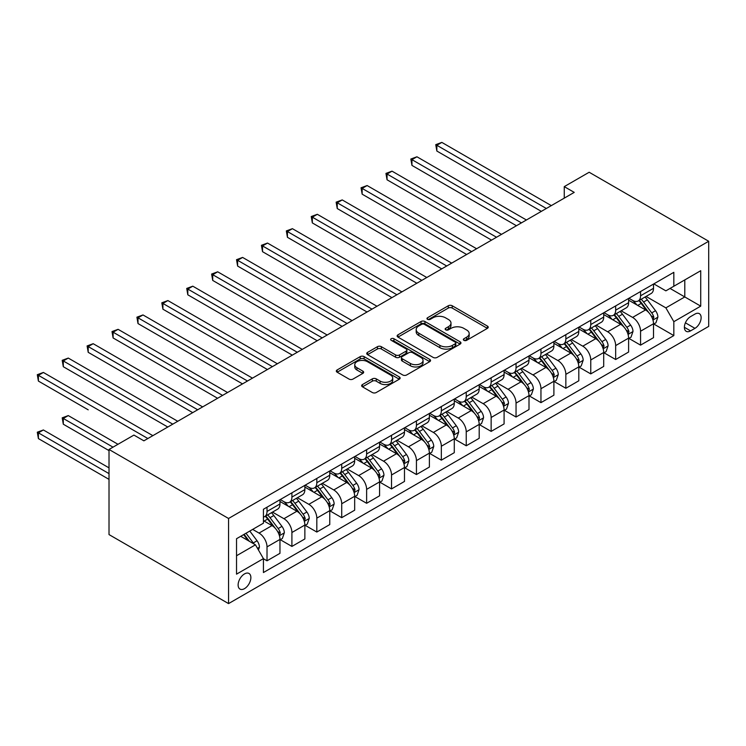 <?xml version="1.0" encoding="UTF-8"?>
<svg xmlns="http://www.w3.org/2000/svg" width="746" height="746" viewBox="0 0 746 746"><rect width="100%" height="100%" fill="white"/><g stroke="black" fill="none" stroke-linecap="round" stroke-linejoin="round"><path stroke-width="1.12" d="M463.9 340.335A1.94 1.119 0 0 0 466.642 340.335L487.418 328.343A2.77 1.595 0 0 0 488.229 327.214A2.77 1.595 0 0 0 487.418 326.086L452.216 305.757A2.77 1.595 0 0 0 448.309 305.757L427.533 317.759A1.94 1.119 0 0 0 426.964 318.551A1.94 1.119 0 0 0 427.533 319.335A1.94 1.119 0 0 0 430.265 319.335L432.96 317.787A8.849 5.11 0 0 1 445.474 317.787L448.402 319.475A8.849 5.11 0 0 1 450.994 323.093A8.849 5.11 0 0 1 448.402 326.701L445.716 328.259A1.94 1.119 0 0 0 445.148 329.051A1.94 1.119 0 0 0 445.716 329.835A1.94 1.119 0 0 0 448.458 329.835L451.144 328.287A8.849 5.11 0 0 1 463.658 328.287L466.595 329.974A8.849 5.11 0 0 1 469.187 333.593A8.849 5.11 0 0 1 466.595 337.201L463.9 338.759A1.94 1.119 0 0 0 463.341 339.551A1.94 1.119 0 0 0 463.9 340.335L463.9 338.759M244.501 588.641A9.017 5.203 120 0 0 250.386 580.696A9.017 5.203 120 0 0 249.005 573.469A9.017 5.203 120 0 0 244.501 573.916A9.017 5.203 120 0 0 238.608 581.861A9.017 5.203 120 0 0 239.988 589.088A9.017 5.203 120 0 0 244.501 588.641M362.463 384.563A2.77 1.595 0 0 0 361.651 385.701A2.77 1.595 0 0 0 362.463 386.829L372.338 392.527A2.77 1.595 0 0 0 376.245 392.527L399.324 379.201A2.77 1.595 0 0 0 400.136 378.073A2.77 1.595 0 0 0 399.324 376.944L364.123 356.625A2.77 1.595 0 0 0 360.206 356.625L337.136 369.951A2.77 1.595 0 0 0 336.325 371.079A2.77 1.595 0 0 0 337.136 372.207L349.063 379.089A2.77 1.595 0 0 0 352.979 379.089L362.854 373.392A2.77 1.595 0 0 0 363.656 372.263A2.77 1.595 0 0 0 362.854 371.135L356.933 367.713A7.395 4.271 0 0 1 354.77 364.701A7.395 4.271 0 0 1 359.339 360.747A7.395 4.271 0 0 1 367.396 361.679L390.568 375.051A7.395 4.271 0 0 1 392.741 378.073A7.395 4.271 0 0 1 388.172 382.017A7.395 4.271 0 0 1 380.106 381.094L376.245 378.865A2.77 1.595 0 0 0 372.338 378.865L362.463 384.563L362.463 386.829M708.7 241.266L589.163 172.251L564.256 186.631L574.224 192.384L143.885 440.83L133.926 435.086L109.019 449.465L228.556 518.479L708.7 241.266L708.7 326.384L228.556 603.598L228.556 518.479M433.156 357.418A2.77 1.595 0 0 0 437.063 357.418L460.142 344.092A2.77 1.595 0 0 0 460.953 342.964A2.77 1.595 0 0 0 460.142 341.836L424.94 321.507A2.77 1.595 0 0 0 421.033 321.507L397.954 334.833A2.77 1.595 0 0 0 397.142 335.961A2.77 1.595 0 0 0 397.954 337.089L433.156 357.418M391.976 340.754A1.94 1.119 0 0 1 393.944 341.025L393.944 338.731L429.733 359.385A2.77 1.595 0 0 1 430.545 360.523A2.77 1.595 0 0 1 429.733 361.651L406.654 374.968A2.77 1.595 0 0 1 402.747 374.968L367.545 354.648L367.545 352.392A2.77 1.595 0 0 0 366.734 353.52A2.77 1.595 0 0 0 367.545 354.648M367.545 352.392L377.42 346.685A2.77 1.595 0 0 1 381.327 346.685L395.604 354.928A2.77 1.595 0 0 0 399.52 354.928L406.066 351.152A2.77 1.595 0 0 0 406.878 350.023A2.77 1.595 0 0 0 406.066 348.886L391.202 340.307A1.94 1.119 0 0 1 390.643 339.523A1.94 1.119 0 0 1 391.837 338.488A1.94 1.119 0 0 1 393.944 338.731M694.955 314.075L690.572 316.612A8.738 5.045 120 0 0 684.865 324.305A8.738 5.045 120 0 0 686.199 331.308A8.738 5.045 120 0 0 690.572 330.87L694.955 328.343A8.738 5.045 120 0 0 700.662 320.649A8.738 5.045 120 0 0 699.319 313.646A8.738 5.045 120 0 0 694.955 314.075M653.813 283.881L665.87 290.847L673.834 286.24L673.834 272.327L263.422 509.276L263.422 523.188L236.529 538.724L236.529 574.15L263.422 558.623L263.422 572.536L673.834 335.588L673.834 321.675L665.87 307.865L646.055 296.432M673.834 286.24L700.727 270.714L700.727 306.14L673.834 321.675M109.019 449.465L109.019 534.584L228.556 603.598M564.256 186.631L564.256 198.138M670.048 288.432L684.791 296.945L684.791 279.918L700.727 270.714M665.87 307.865L684.791 296.945L700.727 306.14M236.529 555.742L255.458 544.813L240.716 536.309M263.422 558.735L267.012 560.805L267.012 546.883A11.274 6.509 -120 0 0 259.039 533.082L252.67 529.399M267.012 560.805L279.964 553.327L279.964 539.414A11.274 6.509 -120 0 0 271.992 525.604L263.422 520.661M280.263 539.694L291.91 546.426L291.91 532.513A11.274 6.509 -120 0 0 283.946 518.703L272.504 512.101M291.91 546.426L304.862 538.948L304.862 525.035A11.274 6.509 -120 0 0 296.899 511.234L279.964 501.452M305.161 525.324L316.817 532.047L316.817 518.134A11.274 6.509 -120 0 0 308.844 504.324L297.402 497.722M316.817 532.047L329.769 524.569L329.769 510.656A11.274 6.509 -120 0 0 321.796 496.855L304.862 487.073M330.068 510.945L341.724 517.668L341.724 503.755A11.274 6.509 -120 0 0 333.751 489.954L322.309 483.343M341.724 517.668L354.667 510.199L354.667 496.277A11.274 6.509 -120 0 0 346.704 482.475L329.769 472.694M354.965 496.566L366.622 503.289L366.622 489.376A11.274 6.509 -120 0 0 358.658 475.575L347.216 468.964M366.622 503.289L379.574 495.82L379.574 481.897A11.274 6.509 -120 0 0 371.601 468.096L354.667 458.314M379.873 482.186L391.529 488.919L391.529 474.997A11.274 6.509 -120 0 0 383.556 461.196L372.114 454.584M391.529 488.919L404.481 481.44L404.481 467.518A11.274 6.509 -120 0 0 396.508 453.717L379.574 443.945M404.78 467.807L416.436 474.54L416.436 460.618A11.274 6.509 -120 0 0 408.463 446.817L397.021 440.215M416.436 474.54L429.379 467.061L429.379 453.139A11.274 6.509 -120 0 0 421.415 439.338L404.481 429.565M429.677 453.428L441.334 460.161L441.334 446.239A11.274 6.509 -120 0 0 433.37 432.438L421.928 425.835M441.334 460.161L454.286 452.682L454.286 438.769A11.274 6.509 -120 0 0 446.313 424.959L429.379 415.186M454.584 439.049L466.241 445.782L466.241 431.859A11.274 6.509 -120 0 0 458.268 418.058L446.826 411.456M466.241 445.782L479.193 438.303L479.193 424.39A11.274 6.509 -120 0 0 471.22 410.58L454.286 400.807M479.492 424.679L491.138 431.402L491.138 417.49A11.274 6.509 -120 0 0 483.175 403.679L471.733 397.077M491.138 431.402L504.091 423.924L504.091 410.011A11.274 6.509 -120 0 0 496.127 396.21L479.193 386.428M504.389 410.3L516.045 417.023L516.045 403.11A11.274 6.509 -120 0 0 508.073 389.3L496.631 382.698M516.045 417.023L528.998 409.545L528.998 395.632A11.274 6.509 -120 0 0 521.025 381.831L504.091 372.049M529.296 395.921L540.953 402.644L540.953 388.731A11.274 6.509 -120 0 0 532.98 374.93L521.538 368.319M540.953 402.644L553.896 395.175L553.896 381.253A11.274 6.509 -120 0 0 545.932 367.452L528.998 357.67M554.194 381.542L565.85 388.274L565.85 374.352A11.274 6.509 -120 0 0 557.887 360.551L546.445 353.94M565.85 388.274L578.803 380.796L578.803 366.873A11.274 6.509 -120 0 0 570.83 353.072L553.896 343.3M579.101 367.163L590.757 373.895L590.757 359.973A11.274 6.509 -120 0 0 582.785 346.172L571.343 339.561M590.757 373.895L603.71 366.417L603.71 352.494A11.274 6.509 -120 0 0 595.737 338.693L578.803 328.921M604.008 352.783L615.664 359.516L615.664 345.594A11.274 6.509 -120 0 0 607.692 331.793L596.25 325.191M615.664 359.516L628.608 352.037L628.608 338.115A11.274 6.509 -120 0 0 620.644 324.314L603.71 314.542M628.906 338.404L640.562 345.137L640.562 331.215A11.274 6.509 -120 0 0 632.599 317.414L621.157 310.812M640.562 345.137L653.515 337.658L653.515 323.745A11.274 6.509 -120 0 0 645.542 309.935L628.608 300.162M628.906 298.26L632.599 300.396A11.274 6.509 -120 0 0 638.231 300.946A11.274 6.509 -120 0 0 640.562 295.789L640.562 291.537M604.008 312.639L607.692 314.765A11.274 6.509 -120 0 0 613.324 315.325A11.274 6.509 -120 0 0 615.664 310.168L615.664 305.916M579.101 327.018L582.785 329.145A11.274 6.509 -120 0 0 588.426 329.704A11.274 6.509 -120 0 0 590.757 324.547L590.757 320.286M554.194 341.398L557.887 343.524A11.274 6.509 -120 0 0 563.519 344.083A11.274 6.509 -120 0 0 565.85 338.926L565.85 334.665M529.296 355.777L532.98 357.903A11.274 6.509 -120 0 0 538.612 358.462A11.274 6.509 -120 0 0 540.953 353.306L540.953 349.044M504.389 370.156L508.073 372.282A11.274 6.509 -120 0 0 513.714 372.841A11.274 6.509 -120 0 0 516.045 367.675L516.045 363.423M479.492 384.535L483.175 386.661A11.274 6.509 -120 0 0 488.807 387.221A11.274 6.509 -120 0 0 491.138 382.055L491.138 377.802M454.584 398.905L458.268 401.04A11.274 6.509 -120 0 0 463.909 401.59A11.274 6.509 -120 0 0 466.241 396.434L466.241 392.182M429.677 413.284L433.37 415.41A11.274 6.509 -120 0 0 439.002 415.97A11.274 6.509 -120 0 0 441.334 410.813L441.334 406.561M404.78 427.663L408.463 429.789A11.274 6.509 -120 0 0 414.095 430.349A11.274 6.509 -120 0 0 416.436 425.192L416.436 420.94M379.873 442.042L383.556 444.168A11.274 6.509 -120 0 0 389.198 444.728A11.274 6.509 -120 0 0 391.529 439.571L391.529 435.31M354.965 456.421L358.658 458.548A11.274 6.509 -120 0 0 364.29 459.107A11.274 6.509 -120 0 0 366.622 453.95L366.622 449.689M330.068 470.801L333.751 472.927A11.274 6.509 -120 0 0 339.383 473.486A11.274 6.509 -120 0 0 341.724 468.329L341.724 464.068M305.161 485.18L308.844 487.306A11.274 6.509 -120 0 0 314.486 487.865A11.274 6.509 -120 0 0 316.817 482.699L316.817 478.447M280.263 499.559L283.946 501.685A11.274 6.509 -120 0 0 289.579 502.245A11.274 6.509 -120 0 0 291.91 497.078L291.91 492.826M653.813 324.025L673.834 335.588M638.231 300.946L651.183 293.476A11.274 6.509 -120 0 0 653.515 288.31L653.515 284.058M613.324 315.325L626.276 307.846A11.274 6.509 -120 0 0 628.608 302.69L628.608 298.437M588.426 329.704L601.369 322.225A11.274 6.509 -120 0 0 603.71 317.069L603.71 312.816M563.519 344.083L576.471 336.605A11.274 6.509 -120 0 0 578.803 331.448L578.803 327.196M538.612 358.462L551.564 350.984A11.274 6.509 -120 0 0 553.896 345.827L553.896 341.565M513.714 372.841L526.657 365.363A11.274 6.509 -120 0 0 528.998 360.206L528.998 355.945M488.807 387.221L501.76 379.742A11.274 6.509 -120 0 0 504.091 374.585L504.091 370.324M463.909 401.59L476.853 394.121A11.274 6.509 -120 0 0 479.193 388.955L479.193 384.703M439.002 415.97L451.955 408.5A11.274 6.509 -120 0 0 454.286 403.334L454.286 399.082M414.095 430.349L427.048 422.87A11.274 6.509 -120 0 0 429.379 417.713L429.379 413.461M389.198 444.728L402.141 437.249A11.274 6.509 -120 0 0 404.481 432.093L404.481 427.84M364.29 459.107L377.243 451.628A11.274 6.509 -120 0 0 379.574 446.472L379.574 442.219M339.383 473.486L352.336 466.008A11.274 6.509 -120 0 0 354.667 460.851L354.667 456.589M314.486 487.865L327.429 480.387A11.274 6.509 -120 0 0 329.769 475.23L329.769 470.968M289.579 502.245L302.531 494.766A11.274 6.509 -120 0 0 304.862 489.609L304.862 485.348M263.422 517.071A11.274 6.509 -120 0 0 264.681 516.614L277.624 509.145A11.274 6.509 -120 0 0 279.964 503.979L279.964 499.727M264.681 516.614A11.274 6.509 -120 0 0 267.012 511.458L267.012 507.205M255.458 544.813L263.422 558.623M464.674 340.614L466.595 339.505A8.849 5.11 0 0 0 469.187 335.896L469.187 333.593M450.994 323.093L450.994 325.396A8.849 5.11 0 0 1 448.402 329.005L446.49 330.114M487.38 328.361L452.216 308.061A2.77 1.595 0 0 0 448.309 308.061L428.307 319.614M460.105 344.111L424.94 323.811A2.77 1.595 0 0 0 421.033 323.811L397.991 337.108M455.246 343.757A1.94 1.119 0 0 0 455.815 342.964A1.94 1.119 0 0 0 455.246 342.172L424.353 324.333A1.94 1.119 0 0 0 421.611 324.333L418.776 325.974A8.849 5.11 0 0 0 416.184 329.583A8.849 5.11 0 0 0 418.776 333.192L439.898 345.389A8.849 5.11 0 0 0 452.412 345.389L455.246 343.757L455.246 346.051A1.94 1.119 0 0 0 455.815 345.258L455.815 342.964M416.184 329.583L416.184 331.886A8.849 5.11 0 0 0 418.776 335.495L418.776 333.192M455.246 346.051L452.412 347.692A8.849 5.11 0 0 1 439.898 347.692L418.776 335.495M367.582 354.667L377.42 348.988L377.42 346.685M406.878 350.023L406.878 352.317A2.77 1.595 0 0 1 406.066 353.445L399.52 357.231A2.77 1.595 0 0 1 395.604 357.231L381.327 348.988A2.77 1.595 0 0 0 377.42 348.988M393.944 341.025L429.696 361.67M410.421 363.479A7.395 4.271 0 0 0 418.478 364.412A7.395 4.271 0 0 0 423.047 360.458A7.395 4.271 0 0 0 420.884 357.446L412.715 352.727A2.77 1.595 0 0 0 408.808 352.727L402.253 356.513A2.77 1.595 0 0 0 401.441 357.642A2.77 1.595 0 0 0 402.253 358.77L410.421 363.479L410.421 365.782A7.395 4.271 0 0 0 418.478 366.706A7.395 4.271 0 0 0 423.047 362.761L423.047 360.458M401.441 357.642L401.441 359.936A2.77 1.595 0 0 0 402.253 361.073L402.253 358.77M410.421 365.782L402.253 361.073M392.741 378.073L392.741 380.376A7.395 4.271 0 0 1 388.172 384.321A7.395 4.271 0 0 1 380.106 383.397L376.245 381.169A2.77 1.595 0 0 0 372.338 381.169L362.5 386.848M354.77 364.701L354.77 366.995A7.395 4.271 0 0 0 356.933 370.016L356.933 367.713M362.817 373.41L356.933 370.016M399.287 379.229L364.123 358.929A2.77 1.595 0 0 0 360.206 358.929L337.173 372.226M653.515 324.202L655.902 322.822L657.897 317.069A7.469 4.308 -120 0 0 655.51 310.709L647.369 299.845A21.55 12.449 -120 0 0 645.02 297.029M636.925 304.965A21.55 12.449 -120 0 0 632.515 300.34M652.834 319.633L653.869 317.386A7.469 4.308 -120 0 0 651.724 312.9L643.584 302.027A21.55 12.449 -120 0 0 641.234 299.211M639.229 300.368A17.895 10.332 60 0 1 642.166 303.715L649.057 312.91M436.848 208.544L491.539 240.119L387.043 179.786L387.043 174.042L392.023 171.16L501.498 234.365M638.846 300.591A21.55 12.449 60 0 1 641.196 303.408L646.605 310.634M546.333 208.488L436.848 145.284L441.837 142.402L551.313 205.607M541.344 211.36L436.848 151.037L436.848 145.284L435.757 144.649L441.837 142.402M436.848 151.037L435.757 144.649M628.608 338.581L631.004 337.201L632.99 331.448A7.469 4.308 -120 0 0 630.612 325.088L622.472 314.225A21.55 12.449 -120 0 0 620.122 311.408M612.018 319.344A21.55 12.449 -120 0 0 607.608 314.719M627.927 334.003L628.962 331.765A7.469 4.308 -120 0 0 626.827 327.28L618.686 316.407A21.55 12.449 -120 0 0 616.336 313.59M614.331 314.747A17.895 10.332 60 0 1 617.259 318.085L624.15 327.289M411.951 222.923L466.632 254.498L362.146 194.165L362.146 188.412L367.125 185.54L476.601 248.744M613.939 314.971A21.55 12.449 60 0 1 616.289 317.787L621.707 325.014M603.71 352.961L606.097 351.58L608.093 345.827A7.469 4.308 -120 0 0 605.705 339.467L597.565 328.604A21.55 12.449 -120 0 0 595.215 325.788M587.121 333.714A21.55 12.449 -120 0 0 582.71 329.098M603.029 348.382L604.055 346.144A7.469 4.308 -120 0 0 601.919 341.649L593.779 330.786A21.55 12.449 -120 0 0 591.429 327.97M589.424 329.126A17.895 10.332 60 0 1 592.361 332.464L599.252 341.659M387.043 237.303L441.735 268.877L337.239 208.544L337.239 202.791L342.218 199.919L451.694 263.124M589.042 329.35A21.55 12.449 60 0 1 591.392 332.166L596.8 339.393M578.803 367.34L581.19 365.96L583.185 360.206A7.469 4.308 -120 0 0 580.798 353.846L572.658 342.983A21.55 12.449 -120 0 0 570.308 340.167M562.214 348.093A21.55 12.449 -120 0 0 557.803 343.477M578.122 362.761L579.157 360.523A7.469 4.308 -120 0 0 577.022 356.029L568.881 345.165A21.55 12.449 -120 0 0 566.522 342.349M564.517 343.505A17.895 10.332 60 0 1 567.454 346.843L574.345 356.038M362.146 251.682L416.827 283.256L312.332 222.923L312.332 217.17L317.311 214.298L426.796 277.503M564.135 343.729A21.55 12.449 60 0 1 566.484 346.545L571.902 353.772M521.426 222.868L411.951 159.663L416.93 156.781L526.406 219.986M516.446 225.74L411.951 165.407L411.951 159.663L410.85 159.029L416.93 156.781M411.951 165.407L410.85 159.029M496.519 237.247L385.952 173.408L392.023 171.16M387.043 179.786L385.952 173.408M471.621 251.616L361.045 187.787L367.125 185.54M362.146 194.165L361.045 187.787M553.896 381.71L556.292 380.329L558.278 374.585A7.469 4.308 -120 0 0 555.901 368.226L547.76 357.353A21.55 12.449 -120 0 0 545.41 354.536M537.307 362.472A21.55 12.449 -120 0 0 532.896 357.856M553.215 377.14L554.25 374.902A7.469 4.308 -120 0 0 552.115 370.408L543.974 359.544A21.55 12.449 -120 0 0 541.624 356.728M539.619 357.884A17.895 10.332 60 0 1 542.556 361.223L549.438 370.417M337.239 266.061L391.93 297.626L287.434 237.303L287.434 231.549L292.413 228.677L401.889 291.882M539.227 358.108A21.55 12.449 60 0 1 541.587 360.924L546.995 368.151M446.714 265.996L336.138 202.157L342.218 199.919M337.239 208.544L336.138 202.157M528.998 396.089L531.385 394.709L533.381 388.955A7.469 4.308 -120 0 0 530.993 382.605L522.853 371.732A21.55 12.449 -120 0 0 520.503 368.916M512.409 376.851A21.55 12.449 -120 0 0 507.998 372.235M528.317 391.519L529.343 389.281A7.469 4.308 -120 0 0 527.208 384.787L519.067 373.923A21.55 12.449 -120 0 0 516.717 371.107M514.712 372.263A17.895 10.332 60 0 1 517.649 375.602L524.541 384.796M312.332 280.431L367.023 312.005L262.527 251.682L262.527 245.928L267.506 243.056L376.982 306.261M514.33 372.487A21.55 12.449 60 0 1 516.68 375.303L522.088 382.521M504.091 410.468L506.487 409.088L508.474 403.334A7.469 4.308 -120 0 0 506.096 396.984L497.955 386.111A21.55 12.449 -120 0 0 495.596 383.295M487.502 391.23A21.55 12.449 -120 0 0 483.091 386.615M503.41 405.899L504.445 403.651A7.469 4.308 -120 0 0 502.31 399.166L494.169 388.302A21.55 12.449 -120 0 0 491.81 385.486M489.805 386.642A17.895 10.332 60 0 1 492.742 389.981L499.633 399.175M287.434 294.81L342.116 326.384L237.62 266.061L237.62 260.307L242.609 257.426L352.084 320.631M489.423 386.866A21.55 12.449 60 0 1 491.773 389.682L497.19 396.9M479.193 424.847L481.58 423.467L483.567 417.713A7.469 4.308 -120 0 0 481.189 411.354L473.048 400.49A21.55 12.449 -120 0 0 470.698 397.674M462.604 405.61A21.55 12.449 -120 0 0 458.184 400.994M478.512 420.278L479.538 418.03A7.469 4.308 -120 0 0 477.403 413.545L469.262 402.672A21.55 12.449 -120 0 0 466.912 399.856M464.907 401.022A17.895 10.332 60 0 1 467.845 404.36L474.726 413.554M262.527 309.189L317.218 340.763L212.722 280.431L212.722 274.687L217.701 271.805L327.177 335.01M464.516 401.236A21.55 12.449 60 0 1 466.875 404.052L472.283 411.279M454.286 439.226L456.673 437.846L458.669 432.093A7.469 4.308 -120 0 0 456.282 425.733L448.141 414.869A21.55 12.449 -120 0 0 445.791 412.053M437.697 419.989A21.55 12.449 -120 0 0 433.286 415.363M453.605 434.648L454.64 432.41A7.469 4.308 -120 0 0 452.496 427.924L444.355 417.051A21.55 12.449 -120 0 0 442.005 414.235M440 415.391A17.895 10.332 60 0 1 442.938 418.73L449.829 427.934M237.62 323.568L292.311 355.143L187.815 294.81L187.815 289.066L192.794 286.184L302.27 349.389M439.618 415.615A21.55 12.449 60 0 1 441.968 418.431L447.376 425.658M429.379 453.605L431.775 452.225L433.762 446.472A7.469 4.308 -120 0 0 431.384 440.112L423.243 429.248A21.55 12.449 -120 0 0 420.893 426.432M412.79 434.368A21.55 12.449 -120 0 0 408.379 429.743M428.698 449.027L429.733 446.789A7.469 4.308 -120 0 0 427.598 442.294L419.457 431.43A21.55 12.449 -120 0 0 417.107 428.614M415.102 429.771A17.895 10.332 60 0 1 418.03 433.109L424.922 442.313M212.722 337.947L267.404 369.522L162.917 309.189L162.917 303.435L167.897 300.563L277.372 363.768M414.711 429.994A21.55 12.449 60 0 1 417.061 432.811L422.478 440.037M421.807 280.375L311.241 216.536L317.311 214.298M312.332 222.923L311.241 216.536M396.909 294.754L286.333 230.915L292.413 228.677M287.434 237.303L286.333 230.915M372.002 309.133L261.436 245.294L267.506 243.056M262.527 251.682L261.436 245.294M347.104 323.512L236.529 259.673L242.609 257.426M237.62 266.061L236.529 259.673M322.197 337.891L211.622 274.052L217.701 271.805M212.722 280.431L211.622 274.052M404.481 467.984L406.868 466.604L408.864 460.851A7.469 4.308 -120 0 0 406.477 454.491L398.336 443.628A21.55 12.449 -120 0 0 395.986 440.811M387.892 448.738A21.55 12.449 -120 0 0 383.481 444.122M403.8 463.406L404.826 461.168A7.469 4.308 -120 0 0 402.691 456.673L394.55 445.81A21.55 12.449 -120 0 0 392.2 442.993M390.195 444.15A17.895 10.332 60 0 1 393.133 447.488L400.024 456.683M187.815 352.326L242.506 383.901L138.01 323.568L138.01 317.815L142.99 314.943L252.465 378.147M389.813 444.374A21.55 12.449 60 0 1 392.163 447.19L397.571 454.417M297.29 352.271L186.724 288.432L192.794 286.184M187.815 294.81L186.724 288.432M379.574 482.354L381.961 480.974L383.957 475.23A7.469 4.308 -120 0 0 381.57 468.87L373.438 458.007A21.55 12.449 -120 0 0 371.079 455.181M362.985 463.117A21.55 12.449 -120 0 0 358.574 458.501M378.893 477.785L379.928 475.547A7.469 4.308 -120 0 0 377.793 471.052L369.652 460.189A21.55 12.449 -120 0 0 367.293 457.373M365.288 458.529A17.895 10.332 60 0 1 368.226 461.867L375.117 471.062M162.917 366.706L217.599 398.28L113.103 337.947L113.103 332.194L118.092 329.322L227.567 392.527M364.906 458.753A21.55 12.449 60 0 1 367.256 461.569L372.674 468.796M272.393 366.64L161.817 302.811L167.897 300.563M162.917 309.189L161.817 302.811M354.667 496.733L357.064 495.353L359.05 489.609A7.469 4.308 -120 0 0 356.672 483.249L348.531 472.377A21.55 12.449 -120 0 0 346.181 469.56M338.078 477.496A21.55 12.449 -120 0 0 333.667 472.88M353.986 492.164L355.021 489.926A7.469 4.308 -120 0 0 352.886 485.432L344.745 474.568A21.55 12.449 -120 0 0 342.395 471.752M340.39 472.908A17.895 10.332 60 0 1 343.328 476.246L350.21 485.441M138.01 381.085L192.701 412.65L88.205 352.326L88.205 346.573L93.185 343.701L202.66 406.906M339.999 473.132A21.55 12.449 60 0 1 342.358 475.948L347.767 483.175M247.485 381.019L136.91 317.181L142.99 314.943M138.01 323.568L136.91 317.181M329.769 511.113L332.156 509.732L334.152 503.979A7.469 4.308 -120 0 0 331.765 497.629L323.624 486.756A21.55 12.449 -120 0 0 321.274 483.94M313.18 491.875A21.55 12.449 -120 0 0 308.769 487.259M329.089 506.543L330.114 504.305A7.469 4.308 -120 0 0 327.979 499.811L319.838 488.947A21.55 12.449 -120 0 0 317.488 486.131M315.483 487.287A17.895 10.332 60 0 1 318.421 490.626L325.312 499.82M113.103 395.455L167.794 427.029L63.298 366.706L63.298 360.952L68.278 358.071L177.753 421.285M315.101 487.511A21.55 12.449 60 0 1 317.451 490.327L322.859 497.545M222.578 395.399L112.012 331.56L118.092 329.322M113.103 337.947L112.012 331.56M304.862 525.492L307.259 524.112L309.245 518.358A7.469 4.308 -120 0 0 306.867 511.998L298.726 501.135A21.55 12.449 -120 0 0 296.367 498.319M288.273 506.254A21.55 12.449 -120 0 0 283.862 501.638M304.181 520.922L305.217 518.675A7.469 4.308 -120 0 0 303.081 514.19L294.94 503.326A21.55 12.449 -120 0 0 292.581 500.501M290.576 501.666A17.895 10.332 60 0 1 293.514 505.005L300.405 514.199M88.205 409.834L38.4 381.075L38.4 375.331L43.38 372.45L152.855 435.655M290.194 501.881A21.55 12.449 60 0 1 292.544 504.706L297.962 511.924M197.681 409.778L87.105 345.939L93.185 343.701M88.205 352.326L87.105 345.939M279.964 539.871L282.352 538.491L284.338 532.737A7.469 4.308 -120 0 0 281.96 526.378L273.819 515.514A21.55 12.449 -120 0 0 271.469 512.698M279.284 535.302L280.31 533.054A7.469 4.308 -120 0 0 278.174 528.569L270.033 517.696A21.55 12.449 -120 0 0 267.683 514.88M265.679 516.045A17.895 10.332 60 0 1 268.616 519.384L275.498 528.578M117.989 444.29L68.278 415.587L63.298 418.459L63.298 424.213L109.019 450.612M265.287 516.26A21.55 12.449 60 0 1 267.646 519.076L273.055 526.303M63.298 424.213L62.207 417.835L113.01 447.162M62.207 417.835L68.278 415.587M172.774 424.157L62.207 360.318L68.278 358.071M63.298 366.706L62.207 360.318M258.442 549.988L259.44 547.116A7.469 4.308 -120 0 0 257.053 540.757L249.789 531.059M109.019 467.863L43.38 429.966L38.4 432.839L38.4 438.592L109.019 479.37M253.948 543.946A7.469 4.308 -120 0 0 253.267 542.948L246.003 533.25M244.138 534.332L249.36 541.298M243.616 534.63L248.045 540.533M38.4 438.592L37.3 432.204L109.019 473.617M37.3 432.204L43.38 429.966M147.876 438.536L37.3 374.697L43.38 372.45M38.4 381.075L37.3 374.697M259.039 533.082L271.992 525.604M283.946 518.703L296.899 511.234M308.844 504.324L321.796 496.855M333.751 489.954L346.704 482.475M358.658 475.575L371.601 468.096M383.556 461.196L396.508 453.717M408.463 446.817L421.415 439.338M433.37 432.438L446.313 424.959M458.268 418.058L471.22 410.58M483.175 403.679L496.127 396.21M508.073 389.3L521.025 381.831M532.98 374.93L545.932 367.452M557.887 360.551L570.83 353.072M582.785 346.172L595.737 338.693M607.692 331.793L620.644 324.314M632.599 317.414L645.542 309.935M640.562 295.789L653.515 288.31M640.562 331.215L653.515 323.745M615.664 345.594L628.608 338.115M615.664 310.168L628.608 302.69M590.757 359.973L603.71 352.494M590.757 324.547L603.71 317.069M565.85 374.352L578.803 366.873M565.85 338.926L578.803 331.448M540.953 388.731L553.896 381.253M540.953 353.306L553.896 345.827M516.045 403.11L528.998 395.632M516.045 367.675L528.998 360.206M491.138 417.49L504.091 410.011M491.138 382.055L504.091 374.585M466.241 431.859L479.193 424.39M466.241 396.434L479.193 388.955M441.334 446.239L454.286 438.769M441.334 410.813L454.286 403.334M416.436 460.618L429.379 453.139M416.436 425.192L429.379 417.713M391.529 474.997L404.481 467.518M391.529 439.571L404.481 432.093M366.622 489.376L379.574 481.897M366.622 453.95L379.574 446.472M341.724 503.755L354.667 496.277M341.724 468.329L354.667 460.851M316.817 518.134L329.769 510.656M316.817 482.699L329.769 475.23M291.91 532.513L304.862 525.035M291.91 497.078L304.862 489.609M267.012 546.883L279.964 539.414M267.012 511.458L279.964 503.979M685.397 322.822L694.955 328.343M684.39 327.308L690.572 330.87M466.595 339.505L466.595 337.201M445.716 329.835L445.716 328.259M448.402 329.005L448.402 326.701M427.533 319.335L427.533 317.759M448.309 308.061L448.309 305.757M452.216 308.061L452.216 305.757M487.418 328.343L487.418 326.086M397.954 337.089L397.954 334.833M421.033 323.811L421.033 321.507M424.94 323.811L424.94 321.507M460.142 344.092L460.142 341.836M439.898 347.692L439.898 345.389M452.412 347.692L452.412 345.389M381.327 348.988L381.327 346.685M395.604 357.231L395.604 354.928M399.52 357.231L399.52 354.928M406.066 353.445L406.066 351.152M429.733 361.651L429.733 359.385M372.338 381.169L372.338 378.865M376.245 381.169L376.245 378.865M380.106 383.397L380.106 381.094M362.854 373.392L362.854 371.135M337.136 372.207L337.136 369.951M360.206 358.929L360.206 356.625M364.123 358.929L364.123 356.625M399.324 379.201L399.324 376.944M652.955 320.034L657.851 317.218M643.584 302.027L647.369 299.845M637.718 305.422L641.196 303.408M651.724 312.9L655.51 310.709M651.137 315.81L653.869 317.386M628.048 334.413L632.944 331.588M618.686 316.407L622.472 314.225M612.811 319.801L616.289 317.787M626.827 327.28L630.612 325.088M626.23 330.189L628.962 331.765M603.15 348.792L608.037 345.967M593.779 330.786L597.565 328.604M587.913 334.18L591.392 332.166M601.919 341.649L605.705 339.467M601.332 344.568L604.055 346.144M578.243 363.171L583.139 360.346M568.881 345.165L572.658 342.983M563.006 348.55L566.484 346.545M577.022 356.029L580.798 353.846M576.425 358.947L579.157 360.523M553.346 377.551L558.232 374.725M543.974 359.544L547.76 357.353M538.099 362.929L541.587 360.924M552.115 370.408L555.901 368.226M551.518 373.326L554.25 374.902M528.438 391.93L533.325 389.104M519.067 373.923L522.853 371.732M513.201 377.308L516.68 375.303M527.208 384.787L530.993 382.605M526.62 387.706L529.343 389.281M503.531 406.309L508.427 403.483M494.169 388.302L497.955 386.111M488.294 391.687L491.773 389.682M502.31 399.166L506.096 396.984M501.713 402.085L504.445 403.651M478.634 420.679L483.52 417.863M469.262 402.672L473.048 400.49M463.397 406.066L466.875 404.052M477.403 413.545L481.189 411.354M476.815 416.454L479.538 418.03M453.727 435.058L458.622 432.242M444.355 417.051L448.141 414.869M438.489 420.446L441.968 418.431M452.496 427.924L456.282 425.733M451.908 430.834L454.64 432.41M428.819 449.437L433.715 446.612M419.457 431.43L423.243 429.248M413.582 434.825L417.061 432.811M427.598 442.294L431.384 440.112M427.001 445.213L429.733 446.789M403.922 463.816L408.808 460.991M394.55 445.81L398.336 443.628M388.685 449.195L392.163 447.19M402.691 456.673L406.477 454.491M402.103 459.592L404.826 461.168M379.015 478.195L383.91 475.37M369.652 460.189L373.438 458.007M363.778 463.574L367.256 461.569M377.793 471.052L381.57 468.87M377.196 473.971L379.928 475.547M354.117 492.574L359.003 489.749M344.745 474.568L348.531 472.377M338.87 477.953L342.358 475.948M352.886 485.432L356.672 483.249M352.289 488.35L355.021 489.926M329.21 506.954L334.096 504.128M319.838 488.947L323.624 486.756M313.973 492.332L317.451 490.327M327.979 499.811L331.765 497.629M327.391 502.729L330.114 504.305M304.303 521.333L309.198 518.507M294.94 503.326L298.726 501.135M289.066 506.711L292.544 504.706M303.081 514.19L306.867 511.998M302.484 517.099L305.217 518.675M279.405 535.703L284.291 532.886M270.033 517.696L273.819 515.514M264.168 521.09L267.646 519.076M278.174 528.569L281.96 526.378M277.587 531.478L280.31 533.054M257.501 548.357L259.394 547.256M253.267 542.948L257.053 540.757"/></g></svg>
